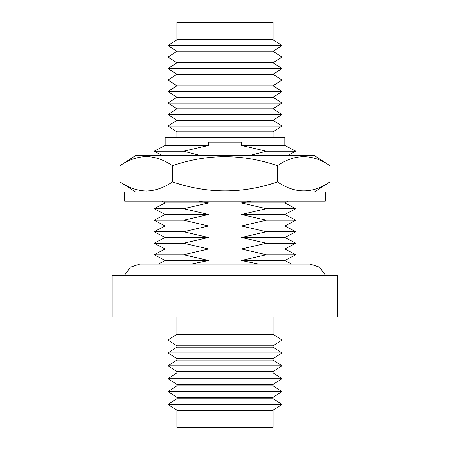 <?xml version="1.0" encoding="UTF-8"?>
<svg xmlns="http://www.w3.org/2000/svg" width="450" height="450" viewBox="0 0 450 450"><rect width="100%" height="100%" fill="white"/><g stroke="black" fill="none" stroke-linecap="round" stroke-linejoin="round"><path stroke-width="0.67" d="M198.613 201.172L208.564 202.972L183.6 208.727L208.564 214.481L183.6 220.236L208.564 225.99L183.6 231.739L208.564 237.493L183.6 243.248L208.564 249.002L183.6 254.756L208.564 260.505L165.167 260.505L158.259 264.105M208.564 260.505L191.166 264.105M208.564 249.002L165.167 249.002L154.119 254.756L183.6 254.756M208.564 237.493L165.167 237.493L154.119 243.248L183.6 243.248M208.564 225.99L165.167 225.99L154.119 231.739L183.6 231.739M208.564 214.481L165.167 214.481L154.119 220.236L183.6 220.236M208.564 202.972L165.167 202.972L154.119 208.727L183.6 208.727M183.6 151.194L208.564 145.44L165.167 145.44L154.119 151.194L183.6 151.194L200.812 155.604M165.167 145.44L165.167 137.565L284.833 137.565L284.833 145.44L241.436 145.44L241.436 142.132L208.564 142.132L208.564 145.44M273.099 131.816L176.901 131.816L168.013 126.062L281.987 126.062L273.099 131.816L273.099 137.565M273.099 120.308L176.901 120.308L168.013 114.553L281.987 114.553L273.099 120.308L281.987 126.062M273.099 108.799L176.901 108.799L168.013 103.044L281.987 103.044L273.099 108.799L281.987 114.553M273.099 97.296L176.901 97.296L168.013 91.541L281.987 91.541L273.099 97.296L281.987 103.044M273.099 85.787L176.901 85.787L168.013 80.032L281.987 80.032L273.099 85.787L281.987 91.541M273.099 74.278L176.901 74.278L168.013 68.529L281.987 68.529L273.099 74.278L281.987 80.032M273.099 62.775L176.901 62.775L168.013 57.021L281.987 57.021L273.099 62.775L281.987 68.529M273.099 51.266L176.901 51.266L168.013 45.512L281.987 45.512L273.099 51.266L281.987 57.021M176.901 39.758L176.901 22.5L273.099 22.5L273.099 39.758L176.901 39.758L168.013 45.512M273.099 334.294L176.901 334.294L168.013 340.048L281.987 340.048L273.099 334.294L273.099 316.963M225 275.468L337.804 275.468L337.804 316.963L112.196 316.963L112.196 275.468L225 275.468M281.987 340.048L273.099 345.803L176.901 345.803L176.901 347.181L168.013 352.935L281.987 352.935L273.099 347.181L176.901 347.181M281.987 352.935L273.099 358.689L176.901 358.689L176.901 360.073L168.013 365.822L281.987 365.822L273.099 360.073L176.901 360.073M281.987 365.822L273.099 371.576L176.901 371.576L176.901 372.96L168.013 378.709L281.987 378.709L273.099 372.96L176.901 372.96M281.987 378.709L273.099 384.463L176.901 384.463L176.901 385.847L168.013 391.601L281.987 391.601L273.099 385.847L176.901 385.847M176.901 397.35L176.901 398.734L273.099 398.734L273.099 397.35L176.901 397.35L168.013 391.601M273.099 398.734L281.987 404.488L168.013 404.488L176.901 410.243L176.901 427.5L273.099 427.5L273.099 410.243L176.901 410.243M284.833 145.44L295.881 151.194L266.4 151.194L241.436 145.44M249.199 155.604L266.4 151.194M288.298 201.172L284.833 202.972L241.436 202.972L251.398 201.172M284.833 202.972L295.881 208.727L266.4 208.727L241.436 202.972M295.881 208.727L284.833 214.481L241.436 214.481L266.4 208.727M284.833 214.481L295.881 220.236L266.4 220.236L241.436 214.481M295.881 220.236L284.833 225.99L241.436 225.99L266.4 220.236M284.833 225.99L295.881 231.739L266.4 231.739L241.436 225.99M295.881 231.739L284.833 237.493L241.436 237.493L266.4 231.739M284.833 237.493L295.881 243.248L266.4 243.248L241.436 237.493M295.881 243.248L284.833 249.002L241.436 249.002L266.4 243.248M284.833 249.002L295.881 254.756L266.4 254.756L241.436 249.002M295.881 254.756L284.833 260.505L241.436 260.505L266.4 254.756M258.823 264.105L241.436 260.505M225 191.964L325.339 191.964L325.339 201.172L124.661 201.172L124.661 191.964L225 191.964M146.278 191.031C137.244 190.744 128.498 187.701 120.032 181.896L120.032 165.673C128.498 159.868 137.244 156.825 146.278 156.544C155.194 156.78 163.941 159.829 172.519 165.673L172.519 181.896C163.941 187.746 155.194 190.789 146.278 191.031M172.519 165.673C207.371 153.697 242.359 153.697 277.481 165.673C294.907 153.697 312.401 153.697 329.968 165.673L314.46 155.604L135.54 155.604L120.032 165.673M277.481 165.673L277.481 181.896C242.629 193.871 207.641 193.871 172.519 181.896M329.968 165.673L329.968 181.896C312.536 193.871 295.043 193.871 277.481 181.896M305.123 156.572L303.722 156.544M273.099 39.758L281.987 45.512M273.099 410.243L281.987 404.488M273.099 397.35L281.987 391.601M273.099 384.463L273.099 385.847M273.099 371.576L273.099 372.96M273.099 358.689L273.099 360.073M273.099 345.803L273.099 347.181M176.901 398.734L168.013 404.488M176.901 384.463L168.013 378.709M176.901 371.576L168.013 365.822M176.901 358.689L168.013 352.935M176.901 345.803L168.013 340.048M176.901 316.963L176.901 334.294M176.901 51.266L168.013 57.021M176.901 62.775L168.013 68.529M176.901 74.278L168.013 80.032M176.901 85.787L168.013 91.541M176.901 97.296L168.013 103.044M176.901 108.799L168.013 114.553M176.901 120.308L168.013 126.062M176.901 131.816L176.901 137.565M287.415 155.604L295.881 151.194M162.585 155.604L154.119 151.194M165.167 202.972L161.702 201.172M165.167 214.481L154.119 208.727M165.167 225.99L154.119 220.236M165.167 237.493L154.119 231.739M165.167 249.002L154.119 243.248M165.167 260.505L154.119 254.756M284.833 260.505L291.741 264.105M124.459 275.468L130.286 267.255L139.849 264.105L310.151 264.105L319.714 267.255L325.541 275.468M135.54 191.964L120.032 181.896M314.46 191.964L329.968 181.896"/></g></svg>
